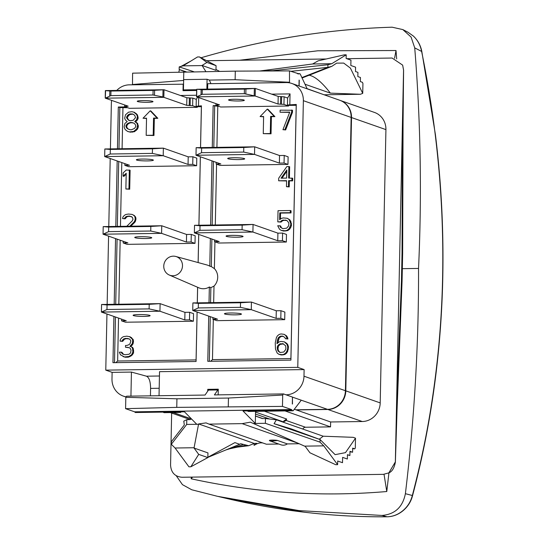 <?xml version="1.0" encoding="UTF-8"?>
<svg xmlns="http://www.w3.org/2000/svg" width="544" height="544" viewBox="0 0 544 544"><rect width="100%" height="100%" fill="white"/><g stroke="black" fill="none" stroke-linecap="round" stroke-linejoin="round"><path stroke-width="0.82" d="M292.461 397.072L292.475 403.981A1.231 0.381 89.2 0 0 292.427 403.974A1.231 0.381 89.2 0 0 292.318 404.029L292.461 397.072L286.042 394.822A18.476 17.449 -70.7 0 0 303.987 376.196L304.123 369.587L297.779 367.363L303.368 100.681A18.476 17.449 -70.7 0 0 291.917 83.497A18.476 17.449 -70.7 0 0 286.192 82.566L207.747 83.701L207.638 89.107M291.917 83.497L339.694 100.239A18.476 17.449 109.3 0 1 351.145 117.422L345.42 390.721A18.476 17.449 109.3 0 1 327.474 409.34L295.861 409.795L294.324 409.258M292.461 397.127L327.474 409.34M248.594 411.434A2.462 0.768 -90.8 0 1 248.506 411.448A2.462 0.768 -90.8 0 1 248.418 411.434L247.846 411.237A1.231 0.381 -90.8 0 1 247.581 410.774L292.067 410.135A1.231 0.381 89.2 0 0 292.332 410.591L292.91 410.795A2.462 0.768 89.2 0 0 292.992 410.808A2.462 0.768 89.2 0 0 293.27 410.632L301.288 400.16M292.067 410.135L291.509 409.564L134.626 411.828L135.3 412.515L163.322 412.114M286.042 394.822L283.478 393.917L282.703 395.039L282.465 406.395L291.509 409.564M319.158 439.205A102.245 33.612 110.3 0 0 323.19 436.206L353.226 437.335L355.504 438.178L345.481 452.642L335.118 454.648L320.117 439.552L319.994 442.143L265.37 423.307L255.306 423.45L243.012 410.965L247.615 410.897M355.504 438.178L355.293 448.052L354.736 448.854L352.675 448.134L352.587 452.234L349.989 451.323L349.901 455.518L347.453 454.662L347.364 459.027L342.625 457.368L342.509 462.706L337.695 461.013L337.62 464.671L335.696 464.698L309.93 452.778L305.252 446.427L250.356 422.164L242.148 423.64L298.187 443.278M164.295 412.651A2.462 0.768 -90.8 0 1 164.206 412.665A2.462 0.768 -90.8 0 1 164.125 412.651L163.547 412.454A1.231 0.381 -90.8 0 1 163.282 411.992L184.477 411.808L196.765 424.3L186.694 424.442L186.796 419.662L183.784 421.144L184.321 424.973L171.36 441.68L171.306 444.292L175.08 448.011L188.931 466.813L190.856 466.786L207.849 457.586L207.951 452.907L194.031 448.032L198.601 423.939L206.067 422.892L209.039 424.116L242.148 423.64M285.002 410.924L330.541 426.884L330.643 421.981L295.861 409.795M283.478 393.917L214.397 394.917L217.838 389.953L208.474 390.089L207.699 391.204L207.74 389.341L209.828 390.068M298.982 85.972L299.105 80.084A1.231 0.381 89.2 0 0 299.254 80.24L299.132 86.027M307.176 88.842L300.322 74.242A2.462 0.768 89.2 0 0 299.968 73.828L299.39 73.624A1.231 0.381 89.2 0 0 299.35 73.617A1.231 0.381 89.2 0 0 299.112 73.896L289.49 70.897L289.517 82.851M262.684 71.012L262.011 71.012M299.112 73.896L298.092 73.909M243.032 71.094L249.567 71.067M259.61 71.026L312.637 63.988L331.772 63.709L327.903 64.75L272.762 70.666L260.936 70.836M289.49 70.897L235.3 71.128L132.607 73.161L132.484 84.789M289.252 82.253L235.124 79.703L209.365 80.077L210.929 83.654M235.3 71.128L235.124 79.703M206.863 89.121L207.074 79.268L209.365 80.077M297.779 367.363L105.774 370.138L106.95 314.017M107.148 304.402L108.582 236.144M108.78 226.528L110.208 158.508M110.412 148.9L111.364 103.455A18.476 17.449 -70.7 0 1 111.67 100.402M183.559 84.198L129.309 84.837A18.476 17.449 -70.7 0 0 116.749 90.42M183.165 84.055L183.022 90.671L196.663 90.474M216.934 105.679L216.07 105.38M216.07 105.611L213.139 105.658L212.269 147.431M211.983 160.854L210.637 225.06M210.358 238.49L209.78 266.179A12.145 11.472 -70.7 0 0 206.992 264.982L175.794 256.469A9.853 9.309 109.3 0 1 182.383 267.124A9.853 9.309 109.3 0 1 172.924 275.754A9.853 9.309 -70.7 0 1 169.293 275.033L198.975 287.858A12.145 11.472 -70.7 0 0 203.456 288.748A12.145 11.472 -70.7 0 0 209.345 286.994L209.012 302.688M198.152 262.568L198.737 234.416M198.934 225.23L200.369 156.788M200.559 147.601L201.436 105.828L196.139 106.318L196.289 99.341L192.787 98.117L192.624 105.706L197.275 107.331L197.288 106.719L196.139 106.318M198.682 97.573L198.506 105.869M196.568 95.248L180.39 95.479M125.61 106.998L124.753 106.699M124.746 106.93L118.306 107.025L117.436 148.798M117.178 160.956L115.804 226.426M115.552 238.585L114.179 304.3M113.92 316.458L112.955 362.685L196.078 361.488L197.112 312.045M197.309 302.858L197.635 287.273M208.733 316.118L207.788 361.318L290.911 360.121L296.269 104.455L287.463 104.999L287.606 98.022L284.104 96.798L283.948 104.387L288.592 106.019L288.606 105.4L287.463 104.999M271.714 94.16L290.047 93.894L289.83 104.55M105.774 370.138L112.118 372.361L131.437 372.082L146.458 376.19C149.138 377.475 150.511 381.541 150.593 388.396L150.436 395.842M159.032 395.719L159.535 371.674L304.123 369.587M207.699 391.204L205.034 395.053L126.596 396.188L125.82 397.304L125.582 408.66L134.626 411.828M218.158 394.862L218.273 389.184L207.74 389.341M340.075 100.375L374.476 112.431A18.476 17.449 109.3 0 1 385.927 129.615L351.526 117.558A18.476 17.449 -70.7 0 0 340.075 100.375A18.476 17.449 -70.7 0 0 339.884 100.307M351.526 117.558L345.8 390.85L380.202 402.907A18.476 17.449 109.3 0 1 362.256 421.525L330.643 421.981M296.249 409.931L327.855 409.476A18.476 17.449 -70.7 0 0 345.8 390.85M185.545 90.63L183.444 89.896L183.654 79.608L207.074 79.268M196.683 89.699L183.444 89.896M112.118 372.361L111.982 378.971A18.476 17.449 -70.7 0 0 123.434 396.154A18.476 17.449 -70.7 0 0 126.133 396.855M402.07 281.105L402.648 253.409L402.036 253.089L402.451 122.903L396.46 409.142A12.322 1.986 2.2 0 1 397.059 409.788L402.07 281.105L401.458 280.568L396.46 409.142L395.352 461.931A12.322 2.04 1.4 0 1 395.379 462.08L395.379 462.08C394.278 467.996 392.108 471.594 388.858 472.872L395.352 461.931M171.666 412.386L170.564 465.181C171.102 472.607 174.923 476.632 182.016 477.258L383.391 474.348L388.858 472.872M191.06 60.942L180.955 66.429M179.411 69.598L178.867 71.998M402.648 253.402L403.063 123.114A12.322 0.666 0.2 0 0 402.451 122.903L403.56 70.115L402.648 65.124L392.108 58.038L346.773 58.691M326.203 58.99L206.652 60.717M262.82 442.966A11.295 10.669 109.3 0 0 256.251 444.149L254.082 445.325L256.666 443.312L254.198 443.428L248.703 445.713L240.672 443.72L239.646 444.278L234.906 442.612L207.856 457.252M209.039 424.116L266.376 444.21L278.752 444.033M287.348 443.911L277.562 440.477A4.189 0.449 -178.8 0 0 272.286 440.082L269.6 440.769L280.942 444.802A7.738 7.303 -70.7 0 0 287.348 443.911L299.214 443.734M330.541 426.884L305.49 427.244A2.958 2.795 -70.7 0 0 302.858 429.08M385.927 129.615L380.202 402.907M239.557 60.241L317.818 50.789L396.018 50.531L394.577 58.276M402.329 268.675L418.54 268.437C421.92 194.528 420.648 121.006 414.725 47.879L411.087 37.067L402.846 29.594L392.149 27.2C327.631 29.138 263.854 39.345 200.818 57.827M396.018 50.531L396.678 58.949M303.749 512.135L303.613 512.122C331.554 515.454 359.339 517.011 386.981 516.786C392.965 516.678 398.453 514.481 403.43 510.19C407.857 506.28 410.822 501.384 412.332 495.502L405.389 493.687C414.406 418.873 418.792 343.788 418.54 268.437M405.389 493.687C402.716 507.13 394.896 514.386 381.922 515.454L299.057 510.598L217.41 496.298L191.767 489.777L182.444 484.65L176.222 475.714M388.94 472.824L386.777 491.524C320.933 497.134 255.721 492.891 191.155 478.781L191.332 477.122M381.922 515.454L386.981 516.786A4.93 2.094 89.5 0 0 387.138 516.8C393.156 516.65 398.609 514.495 403.498 510.326L403.498 510.326C407.986 506.342 410.958 501.622 412.413 496.176A4.93 1.999 14.8 0 0 412.332 495.502C419.383 468.615 425.048 442.639 429.318 417.561C445.046 325.652 447.018 231.37 435.241 134.722C432.052 108.351 427.516 80.587 421.634 51.442L414.725 47.879M435.241 134.722A4.93 0.462 -7 0 0 435.411 134.579L421.756 51.143A4.93 1.013 -11.5 0 1 421.634 51.442C420.383 45.179 417.622 40.052 413.358 36.054L407.918 32.205L402.846 29.594M303.613 512.122L226.882 498.522L218.634 496.584M384.037 474.32L386.777 491.524M191.155 478.781L192.556 477.102M403.56 70.115A12.322 0.612 1 0 1 403.587 70.156L402.648 65.124M324.346 94.86L307.095 88.672M327.903 64.75L327.91 67.381L331.847 66.327L336.634 63.138L343.699 63.084L350.397 68.088L362.726 93.357L362.93 83.49L362.42 82.307L360.352 81.586L360.441 77.486L357.836 76.575L357.925 72.379L355.484 71.522L355.572 67.157L350.832 65.498L350.948 60.153L346.127 58.466L346.208 54.815L331.772 63.709M362.726 93.357L360.407 94.268L324.537 94.785M309.114 75.235A102.245 26.085 -111.4 0 1 330.371 93.133L360.407 94.268M331.847 66.327L302.083 77.996M346.208 54.815L344.284 54.842L318.138 60.84L312.637 63.988M305.014 84.245L330.371 93.133M327.848 67.361L290.748 71.339M327.91 67.381L301.886 77.581M202.225 65.579L183.083 65.858L197.52 56.964L199.437 56.936L216.063 65.647L215.961 70.326L202.042 65.45L205.863 71.556M215.982 69.496L219.531 71.359M183.083 65.858L179.214 66.898L193.854 71.726M185.504 71.849L179.16 69.503L179.214 66.898M179.16 69.503L186.232 71.842M199.437 56.936L206.917 62.444L202.042 65.45M206.917 62.444L216.063 65.647M191.542 418.989L189.958 419.614L186.796 419.662M229.493 448.834L246.248 445.196M186.694 424.442L171.306 444.292M237.429 447.114L248.703 445.713M194.222 447.732L175.08 448.011M190.856 466.786L198.703 454.383L194.031 448.032M198.703 454.383L207.849 457.586M207.856 457.388L239.646 444.278M225.801 449.983L243.12 444.577M270.796 441.245L276.012 440.674L272.286 440.082A4.189 0.449 -178.8 0 0 269.396 440.45L269.396 440.579M276.012 440.674L277.562 440.477M349.982 451.738L352.587 452.234M337.62 464.671L323.768 445.862L304.626 446.134M319.994 442.143L323.768 445.862M320.117 439.552L291.122 428.849L274.06 423.674L276.406 419.812L265.472 418.52L265.37 423.307M320.049 439.538L274.06 423.674M265.472 418.52L262.31 418.567L255.462 416.038L255.306 423.45L253.545 423.477M255.462 416.038L255.558 411.346M305.49 427.244L286.158 420.471L283.601 421.845M255.462 415.983L262.82 418.56M286.158 420.471L286.634 419.009L283.744 421.09L283.587 422.328M323.19 436.206L276.406 419.812M352.662 448.657L354.736 448.854M347.453 454.818L349.901 455.518M183.79 71.876L183.607 80.444L132.369 84.517M131.437 372.082L130.934 396.12M282.703 395.039L228.453 398.052L176.936 398.8L125.82 397.304M218.253 390.102L217.838 389.953M282.465 406.395L176.759 407.368L125.582 408.66M228.453 398.052L228.276 406.626M176.936 398.8L176.759 407.368M179.676 411.754A1.231 0.381 89.2 0 0 179.942 412.216L180.513 412.413A2.462 0.768 89.2 0 0 180.601 412.427A2.462 0.768 89.2 0 0 180.88 412.257L181.186 411.856M290.047 93.894L287.606 98.022M217.328 104.108L217.301 105.128L215.948 105.298L220.687 106.998L288.592 106.019M296.249 105.291L288.606 105.4M210.555 302.668L210.868 287.66L214.01 286.103A12.322 11.635 -70.7 0 0 214.377 268.614L211.31 266.587L211.888 239.02M219.014 106.406L213.139 105.658M282.941 129.69L285.641 129.928L292.454 112.336L292.502 110.255L280.133 110.153L280.085 112.234L289.755 112.098L282.941 129.69L284.879 129.662L291.693 112.071L291.734 109.99M280.085 112.234L289.646 112.377M289.401 178.051L289.639 166.743L286.892 166.505L278.705 178.208L278.65 180.785L286.586 180.948M278.65 180.785L286.593 180.669L286.47 186.68L289.218 186.918L289.347 180.907L292.652 180.86L292.706 178.282L288.633 178.065L288.878 166.478M280.425 219.123L280.548 213.085L291.02 212.935L291.06 210.793L290.299 210.521L278.025 210.698L277.794 221.857L281.085 222.088L282.554 220.782L284.009 220.334L286.94 220.517M282.295 228.432L281.33 227.664L280.643 225.957L277.712 225.719L279.446 229.133L281.221 230.391L285.185 230.765L286.994 230.309L288.83 228.997L290.714 225.107L290.754 223.387L289.027 219.552L287.252 218.287L283.288 217.92L281.472 218.375L279.643 219.688L279.786 212.82L290.251 212.67L290.299 210.521M281.221 230.391L283.784 231.064L287.762 230.574L289.592 229.262L290.714 227.528L291.482 225.372L290.836 221.524L289.789 219.817L287.252 218.287M278.848 354.287L281.343 354.974L284.832 354.484L286.6 353.131L287.681 351.349L288.47 346.922L287.817 344.719L286.804 343.407L284.328 341.843L280.854 341.448L279.106 341.918L276.978 343.713L277.399 340.177L278.501 337.511L280.616 336.151L282.703 336.124L284.764 337.416L285.437 338.735L287.178 338.708L285.845 335.634L284.138 334.336L281.01 333.941L279.262 334.404L277.494 335.757L276.413 337.538L275.257 342.856L275.475 349.037L277.134 352.988L278.848 354.287L282.316 354.681L284.07 354.212L285.838 352.859L286.919 351.077L287.66 348.86L287.708 346.65L287.055 344.454L284.328 341.843M277.766 343.046L279.262 337.776L281.384 336.423L283.356 336.389M285.437 338.735L287.939 338.973L287.62 337.654L286.613 335.906L284.138 334.336M263.255 133.647L271.041 133.81L271.402 116.668L274.91 116.62L268.042 109.371L267.281 109.106L260.1 116.552L263.609 116.504L263.255 133.647L270.28 133.545L270.633 116.402L274.149 116.348L267.281 109.106M260.1 116.552L263.609 116.783M287.96 164.41L284.056 163.044L284.22 155.455L288.116 156.822L287.96 164.41L220.055 165.396L216.152 164.03L216.186 162.33M286.328 242.039L282.431 240.672L282.594 233.084L286.491 234.45L286.328 242.039L218.423 243.025L214.526 241.658L214.56 239.958M284.702 319.668L280.806 318.308L280.962 310.712L284.866 312.079L284.702 319.668L216.798 320.654L212.901 319.287L212.935 317.587M209.78 266.179L211.31 266.587M169.293 275.033A9.853 9.309 -70.7 0 1 163.989 264.139A9.853 9.309 -70.7 0 1 173.332 256.163A9.853 9.309 109.3 0 1 175.794 256.469M210.868 287.66L209.345 286.994M210.61 361.277L212.473 359.638L213.316 319.43M290.945 358.537L212.473 359.638M196.112 359.91L117.64 361.012L118.538 318.077M115.777 362.644L117.64 361.012M118.306 107.025L119.836 107.562L127.69 107.726M126.004 105.427L125.984 106.447L124.624 106.617L129.37 108.317L197.275 107.331M201.416 106.665L197.288 106.719M127.758 131.498L130.383 132.172L134.504 131.682L137.55 129.064L138.339 126.908L137.666 123.481L135.456 121.795L137.36 120.054L138.149 118.327L137.469 114.906L134.531 112.37L131.906 111.704L128.534 112.18L125.487 114.798L124.671 118.245L125.378 119.945L127.214 121.638L124.936 123.386L124.114 126.834L124.821 128.969L125.916 130.24L127.758 131.498L129.615 131.9L133.736 131.41L136.782 128.792L137.605 125.351L136.898 123.216L134.694 121.53L136.598 119.789L137.408 116.77L136.707 114.634L133.77 112.105M130.812 226.209L134.796 222.312L135.544 221.088L135.952 218.661L135.626 217.049L134.218 215.451L132.022 214.397L128.425 214.044L125.888 214.486L124.426 215.315L122.951 216.954L122.556 218.572L124.358 218.545L126.208 216.498L129.465 216.05L132.328 217.219L133.008 219.232L132.253 220.857L126.8 226.27M122.556 218.572L125.127 218.817L126.97 216.77L128.785 216.342L131.464 216.58M125.875 188.999L129.703 189.224L130.104 170.231L126.276 170.014L123.148 172.883L123.08 176.113L126.208 173.244L125.875 188.999L128.942 188.952L129.336 169.966M123.08 176.113L123.848 176.385L126.188 174.23M123.039 356.538L125.29 357.224L128.282 357.184L131.301 355.817L133.219 353.58L133.62 352.247L133.321 348.718L132.6 347.405L130.75 346.548L133.049 343.862L133.477 341.204L133.144 339.442L130.206 336.838L126.834 336.165L123.461 336.654L121.944 337.559L120.408 339.347L120 341.122L121.87 341.095L123.787 338.858L125.664 338.388L129.023 338.783L130.125 339.653L130.846 340.966L130.043 343.624L129.275 344.522L127.01 345.44L125.514 345.46L125.48 347.228L129.207 347.616L130.315 348.48L131.022 350.241L130.594 352.893L129.071 354.239L124.95 354.742L122.346 353.899L121.264 352.145L119.394 352.172L120.462 354.81L124.528 356.959L129.023 356.449L131.675 354.647L132.858 351.982L132.559 348.452L131.838 347.133L129.982 346.276L132.28 343.597L132.716 340.938L132.376 339.177L129.438 336.566M120 341.122L122.631 341.36L124.549 339.13L126.426 338.66L129.193 338.919M125.48 347.228L129.418 347.779M123.583 354.436L122.026 352.417L121.264 352.145M146.173 135.334L153.966 135.504L154.326 118.361L157.835 118.306L150.967 111.064L150.198 110.792L143.024 118.245L146.533 118.191L146.173 135.334L153.197 135.232L153.558 118.089L157.073 118.041L150.198 110.792M143.024 118.245L146.526 118.47M196.636 165.73L192.739 164.363L192.896 156.774L196.792 158.141L196.636 165.73L128.731 166.709L124.834 165.349L124.868 163.649M195.01 243.358L191.114 241.992L191.27 234.403L195.167 235.77L195.01 243.358L127.106 244.344L123.209 242.978L123.243 241.278M193.378 321.232L189.482 319.865L189.638 312.276L193.535 313.643L193.378 321.232L125.474 322.218L121.577 320.851L121.611 319.151M197.567 97.186L196.289 99.341M105.468 90.583L164.009 89.74L186.878 97.75L192.787 98.117M125.984 106.447L128.18 106.189L105.312 98.172L105.577 90.664L110.956 91.038L153.102 90.426L164.009 89.74L163.846 97.328L186.721 105.346L192.624 105.706M162.874 96.941L163.846 97.328L105.312 98.172L110.86 95.608L153.007 94.996L162.874 96.941L163.023 89.835M152.619 101.34A7.881 0.85 -178.8 0 0 143.902 100.586A7.881 0.85 -178.8 0 0 137.244 101.286A7.881 0.85 -178.8 0 0 137.632 101.558A7.881 0.85 -178.8 0 0 146.356 102.313A7.881 0.85 -178.8 0 0 153.007 101.612A7.881 0.85 -178.8 0 0 152.619 101.34M136.374 113.635L135.612 113.363M137.469 114.906L136.707 114.634M138.176 117.042L137.408 116.77M138.149 118.327L137.38 118.062M137.36 120.054L136.598 119.789M136.211 121.36L135.449 121.088M135.456 121.795L134.694 121.53M136.197 122.216L135.429 121.951M137.666 123.481L136.898 123.216M138.366 125.616L137.605 125.351M138.339 126.908L137.578 126.636M137.55 129.064L136.782 128.792M136.401 130.363L135.633 130.098M134.504 131.682L133.736 131.41M132.62 132.138L131.859 131.872M130.383 132.172L129.615 131.9M130.036 129.751L127.072 128.506L125.984 126.806L126.011 125.514L127.167 123.787L130.186 122.454L133.171 122.842L134.647 123.678L135.735 125.378L135.708 126.664L134.552 128.398L131.532 129.73L130.036 129.751M131.866 113.846L133.348 114.254L134.817 115.518L135.524 117.654L133.226 120.265L130.227 120.734L128.738 120.326L126.548 117.783L127.337 115.627L128.86 114.322L130.37 113.866L133.45 114.342M129.112 129.499L127.833 128.772L126.752 127.072L126.779 125.786L127.935 124.052L129.445 123.175L130.954 122.72L133.368 122.951M127.833 128.772L127.072 128.506M126.752 127.072L125.984 126.806M126.779 125.786L126.011 125.514M127.935 124.052L127.167 123.787M129.445 123.175L128.683 122.903M130.954 122.72L130.186 122.454M132.45 122.699L131.682 122.434M129.404 120.51L128.03 119.333L127.33 117.198L129.628 114.587L132.627 114.118M128.03 119.333L127.269 119.061M127.31 118.055L126.548 117.783M127.33 117.198L126.568 116.926M128.105 115.899L127.337 115.627M129.628 114.587L128.86 114.322M131.131 114.138L130.37 113.866M130.227 216.315L129.465 216.05M128.785 216.342L128.024 216.07M126.97 216.77L126.208 216.498M125.868 217.593L125.106 217.321M125.127 218.817L124.358 218.545M134.218 215.451L132.022 214.397M135.626 217.049L133.45 215.186M135.952 218.661L135.191 218.389L134.864 216.777M135.939 219.463L135.17 219.198L135.191 218.389M135.544 221.088L134.776 220.816L135.17 219.198M134.796 222.312L134.028 222.04L134.776 220.816M129.758 226.222L134.028 222.04M129.703 189.224L128.942 188.952M132.444 354.912L131.675 354.647M133.219 353.58L132.457 353.308M131.301 355.817L130.54 355.545M129.792 356.721L129.023 356.449M128.282 357.184L127.52 356.912M125.29 357.224L124.528 356.959M122.386 353.294L121.618 353.022M123.114 354.164L122.346 353.899M127.738 347.473L126.976 347.208M127.922 338.633L127.16 338.368M126.426 338.66L125.664 338.388M124.549 339.13L123.787 338.858M123.406 340.027L122.645 339.762M122.631 341.36L121.87 341.095M131.682 337.702L130.92 337.43M133.144 339.442L132.376 339.177M133.477 341.204L132.716 340.938M133.457 342.088L132.695 341.822M133.049 343.862L132.28 343.597M132.274 345.202L131.505 344.93M130.75 346.548L129.982 346.276M132.6 347.405L131.838 347.133M133.321 348.718L132.559 348.452M133.654 350.479L132.892 350.214M133.62 352.247L132.858 351.982M153.966 135.504L153.197 135.232M154.326 118.361L153.558 118.089M157.835 118.306L157.073 118.041M192.739 164.363L188.054 164.431L163.207 155.727L104.672 156.57L129.513 165.281L124.834 165.349M152.952 159.861A8.5 0.911 -178.8 0 0 143.548 159.052A8.5 0.911 -178.8 0 0 136.374 159.8A8.5 0.911 -178.8 0 0 136.796 160.099A8.5 0.911 -178.8 0 0 146.2 160.908A8.5 0.911 -178.8 0 0 153.367 160.16A8.5 0.911 -178.8 0 0 152.952 159.861M192.896 156.774L188.21 156.842L163.37 148.138L163.207 155.727L152.368 153.394L110.221 154.006L104.672 156.57L104.829 148.981L163.37 148.138L152.47 148.825L152.368 153.394M188.054 164.431L188.21 156.842M110.221 154.006L110.316 149.437L104.829 148.981M110.316 149.437L152.47 148.825M191.114 241.992L186.429 242.06L161.582 233.356L103.047 234.199L127.888 242.91L123.209 242.978M151.327 237.49A8.5 0.911 -178.8 0 0 141.923 236.681A8.5 0.911 -178.8 0 0 134.749 237.429A8.5 0.911 -178.8 0 0 135.17 237.728A8.5 0.911 -178.8 0 0 144.575 238.537A8.5 0.911 -178.8 0 0 151.742 237.789A8.5 0.911 -178.8 0 0 151.327 237.49M191.27 234.403L186.585 234.471L161.745 225.767L161.582 233.356L150.742 231.023L108.596 231.635L103.047 234.199L103.204 226.61L161.745 225.767L150.838 226.454L150.742 231.023M186.429 242.06L186.585 234.471M108.596 231.635L108.691 227.066L103.204 226.61M108.691 227.066L150.838 226.454M189.482 319.865L184.797 319.933L159.95 311.229L101.415 312.072L126.256 320.783L121.577 320.851M149.695 315.364A8.5 0.911 -178.8 0 0 140.291 314.554A8.5 0.911 -178.8 0 0 133.117 315.302A8.5 0.911 -178.8 0 0 133.538 315.602A8.5 0.911 -178.8 0 0 142.943 316.411A8.5 0.911 -178.8 0 0 150.11 315.663A8.5 0.911 -178.8 0 0 149.695 315.364M189.638 312.276L184.953 312.344L160.113 303.64L159.95 311.229L149.11 308.897L106.964 309.509L101.415 312.072L101.572 304.484L160.113 303.64L149.212 304.327L149.11 308.897M184.797 319.933L184.953 312.344M106.964 309.509L107.059 304.939L101.572 304.484M107.059 304.939L149.212 304.327M217.301 105.128L219.504 104.87L196.629 96.852L255.17 96.009L278.038 104.026L283.948 104.387M243.943 100.021A7.881 0.85 -178.8 0 0 235.219 99.266A7.881 0.85 -178.8 0 0 228.568 99.967A7.881 0.85 -178.8 0 0 228.956 100.239A7.881 0.85 -178.8 0 0 237.68 100.994A7.881 0.85 -178.8 0 0 244.331 100.293A7.881 0.85 -178.8 0 0 243.943 100.021M196.792 89.264L255.326 88.42L244.426 89.114L202.28 89.719L196.792 89.264L196.629 96.852L202.184 94.289L244.331 93.677L255.17 96.009L255.326 88.42L278.202 96.438L284.104 96.798M292.454 112.336L291.693 112.071M285.641 129.928L284.879 129.662M292.652 180.86L291.89 180.594L291.944 178.017M289.347 180.907L288.578 180.642L291.89 180.594M289.218 186.918L288.456 186.646L288.578 180.642M286.47 186.68L288.456 186.646M281.024 178.174L286.817 169.939L286.647 178.092L281.024 178.174M281.982 178.16L286.79 171.333M281.085 222.088L280.316 221.823L281.792 220.517L283.24 220.062L286.844 220.442L288.606 222.564L288.939 223.842L288.531 225.998L286.681 228.167L283.064 228.65L280.561 227.399L279.874 225.692M282.554 220.782L281.792 220.517M277.794 221.857L280.316 221.823M291.02 212.935L290.251 212.67M280.548 213.085L279.786 212.82M289.789 219.817L289.027 219.552M290.836 221.524L290.074 221.252M291.516 223.659L290.754 223.387M291.482 225.372L290.714 225.107M290.714 227.528L289.945 227.263M289.592 229.262L288.83 228.997M287.762 230.574L286.994 230.309M285.947 231.03L285.185 230.765M283.784 231.064L283.016 230.792M281.33 227.664L280.561 227.399M286.171 220.3L285.41 220.034M284.009 220.334L283.24 220.062M287.817 344.719L287.055 344.454M286.804 343.407L286.042 343.142M288.47 346.922L287.708 346.65M288.422 349.126L287.66 348.86M287.681 351.349L286.919 351.077M286.6 353.131L285.838 352.859M284.832 354.484L284.07 354.212M283.084 354.946L282.316 354.681M281.343 354.974L280.575 354.702M286.613 335.906L285.845 335.634M287.62 337.654L286.858 337.389M287.939 338.973L287.178 338.708M281.384 336.423L280.616 336.151M280.33 336.879L279.562 336.607M279.262 337.776L278.501 337.511M278.542 339.109L277.773 338.844M278.168 340.442L277.399 340.177M277.726 343.087L276.998 342.829M285.634 345.8L285.926 348.446L285.552 349.772L283.764 352.009L280.276 352.498L278.215 351.206L277.542 349.887L277.25 347.242L277.63 345.916L279.405 344.121L282.894 343.631L285.634 345.8M280.384 352.498L278.977 351.472L278.31 350.159L277.991 348.84L278.392 346.181L280.174 344.386L283.553 343.896M280.004 352.342L279.242 352.077M278.977 351.472L278.215 351.206M278.31 350.159L277.542 349.887M277.991 348.84L277.222 348.568M278.018 347.514L277.25 347.242M278.392 346.181L277.63 345.916M279.106 345.29L278.344 345.018M280.174 344.386L279.405 344.121M281.221 343.93L280.459 343.665M271.041 133.81L270.28 133.545M274.91 116.62L274.149 116.348M271.402 116.668L270.633 116.402M284.056 163.044L279.378 163.112L254.531 154.408L195.99 155.251L220.837 163.962L216.152 164.03M244.27 158.542A8.5 0.911 -178.8 0 0 234.865 157.733A8.5 0.911 -178.8 0 0 227.698 158.481A8.5 0.911 -178.8 0 0 228.113 158.78A8.5 0.911 -178.8 0 0 237.517 159.589A8.5 0.911 -178.8 0 0 244.691 158.841A8.5 0.911 -178.8 0 0 244.27 158.542M284.22 155.455L279.534 155.523L254.687 146.819L254.531 154.408L243.692 152.075L201.545 152.687L195.99 155.251L196.153 147.662L254.687 146.819L243.787 147.506L243.692 152.075M279.378 163.112L279.534 155.523M201.545 152.687L201.64 148.118L196.153 147.662M201.64 148.118L243.787 147.506M282.431 240.672L277.746 240.74L252.906 232.036L194.364 232.88L219.212 241.59L214.526 241.658M242.644 236.171A8.5 0.911 -178.8 0 0 233.24 235.362A8.5 0.911 -178.8 0 0 226.066 236.11A8.5 0.911 -178.8 0 0 226.488 236.409A8.5 0.911 -178.8 0 0 235.892 237.218A8.5 0.911 -178.8 0 0 243.066 236.47A8.5 0.911 -178.8 0 0 242.644 236.171M282.594 233.084L277.909 233.152L253.062 224.448L252.906 232.036L242.066 229.704L199.92 230.316L194.364 232.88L194.528 225.291L253.062 224.448L242.162 225.134L242.066 229.704M277.746 240.74L277.909 233.152M199.92 230.316L200.015 225.746L194.528 225.291M200.015 225.746L242.162 225.134M280.806 318.308L276.121 318.369L251.28 309.665L192.739 310.508L217.586 319.219L212.901 319.287M241.019 313.8A8.5 0.911 -178.8 0 0 231.615 312.99A8.5 0.911 -178.8 0 0 224.441 313.738A8.5 0.911 -178.8 0 0 224.862 314.038A8.5 0.911 -178.8 0 0 234.267 314.854A8.5 0.911 -178.8 0 0 241.441 314.099A8.5 0.911 -178.8 0 0 241.019 313.8M280.962 310.712L276.284 310.78L251.437 302.076L251.28 309.665L240.441 307.333L198.288 307.945L192.739 310.508L192.896 302.92L251.437 302.076L240.536 302.763L240.441 307.333M276.121 318.369L276.284 310.78M198.288 307.945L198.39 303.375L192.896 302.92M198.39 303.375L240.536 302.763M303.987 376.196L345.42 390.721M351.145 117.422L303.368 100.681M247.846 411.237L292.332 410.591M198.519 424.272L196.765 424.3M299.302 73.63L297.364 73.658M159.446 375.999L146.458 376.19M159.188 388.273L150.593 388.396M191.481 418.921L173.25 412.536M254.116 443.455L254.082 445.325M402.036 253.089L401.458 280.568M226.882 498.522C252.498 504.54 278.1 509.075 303.681 512.128L303.681 512.128C331.738 515.474 359.557 517.031 387.138 516.8L387.138 516.8A4.93 2.094 89.5 0 0 387.308 516.78M429.318 417.561A4.93 1.489 9.7 0 1 429.468 418.044C436.846 375.217 441.218 331.194 442.578 285.967C443.992 235.389 441.606 184.926 435.411 134.579M254.198 443.428L198.601 423.939M286.634 419.009L264.398 411.223M269.627 419.009L255.503 414.059M283.601 421.933L255.544 412.1M327.855 409.476L362.256 421.525M163.547 412.454L179.942 412.216M164.125 412.651L180.513 412.413M296.215 105.291L290.911 358.51M213.663 302.62L214.01 286.103M214.377 268.614L214.941 241.801M215.295 224.992L216.566 164.172M216.92 147.363L217.777 106.427M212.18 225.032L213.513 161.391M213.806 147.404L214.669 106.189M209.324 361.298L210.263 316.649M197.601 287.266L197.275 302.858M197.084 312.032L196.078 359.876M118.83 304.232L120.17 240.203M120.462 226.358L121.795 162.574M122.087 148.73L122.944 107.794M114.492 362.664L115.45 316.996M115.716 304.28L117.082 239.122M117.348 226.406L118.708 161.493M118.973 148.777L119.836 107.562M201.382 106.665L200.525 147.601M200.335 156.774L198.9 225.23M198.71 234.403L198.118 262.562M154.612 90.372L154.51 95.146M186.878 97.75L186.721 105.346M189.366 97.94L189.203 105.529M190.298 97.927L190.142 105.516M126.936 105.754L126.922 106.434M109.813 91.018L109.711 95.792M110.956 91.038L110.86 95.608M153.102 90.426L153.007 94.996M254.34 88.522L254.191 95.622M245.929 89.053L245.834 93.826M244.426 89.114L244.331 93.677M202.28 89.719L202.184 94.289M201.13 89.699L201.035 94.472M278.202 96.438L278.038 104.026M280.684 96.621L280.527 104.21M281.622 96.608L281.466 104.196M218.253 104.434L218.239 105.114M248.418 411.434L292.91 410.795M299.35 73.617L297.344 73.651M125.99 397.052L123.434 396.154M190.148 419.54L170.292 412.576M421.756 51.143C420.56 45.295 417.778 40.27 413.406 36.074L407.918 32.205M412.413 496.176C419.132 470.914 424.816 444.87 429.468 418.044M403.063 123.114L403.587 70.156M395.379 462.08L397.059 409.788M164.206 412.665L180.601 412.427M105.216 97.995L105.366 90.624M124.624 106.617L124.658 104.958M196.534 96.682L196.69 89.304M215.948 105.298L215.982 103.639M248.506 411.448L292.992 410.808"/></g></svg>
